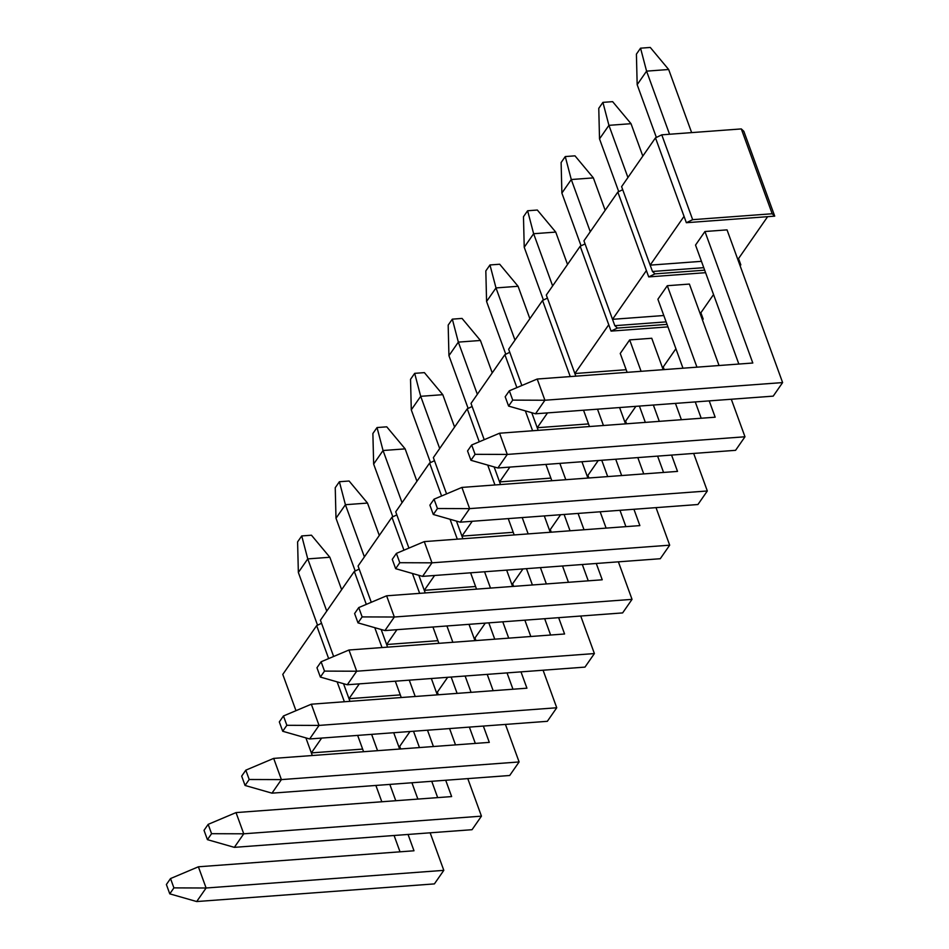<?xml version="1.0" encoding="UTF-8"?>
<svg xmlns="http://www.w3.org/2000/svg" width="949" height="949" viewBox="0 0 949 949"><rect width="100%" height="100%" fill="white"/><g stroke="black" fill="none" stroke-linecap="round" stroke-linejoin="round"><path stroke-width="1.42" d="M297.595 541.903L301.735 535.936L311.462 535.212L329.849 557.265L341.64 589.661L329.849 557.265L307.761 558.902L298.354 572.449L317.547 625.201L298.354 572.449L297.595 541.903L301.735 535.936L311.462 535.212L329.849 557.265L307.761 558.902L326.753 611.097L307.761 558.902L301.735 535.936L307.761 558.902L298.354 572.449L297.595 541.903M393.716 732.723L399.659 749.046L393.716 732.723M411.925 782.759L417.868 799.094L411.925 782.759M430.146 832.807L443.812 870.352L434.393 883.899L443.812 870.352L206.111 888.003L196.692 901.55L434.393 883.899L196.692 901.55L169.776 893.851L173.916 887.884L170.523 878.56L166.383 884.515L169.776 893.851L173.916 887.884L170.523 878.56L198.388 866.793L413.989 850.779L408.058 834.456L413.989 850.779L198.388 866.793L206.111 888.003L443.812 870.352L430.146 832.807M395.78 800.731L389.837 784.408L395.78 800.731M377.56 750.683L371.628 734.36L377.56 750.683M357.654 735.392L363.597 751.715L357.654 735.392M375.875 785.44L381.818 801.763L375.875 785.44M394.084 835.488L400.027 851.811L394.084 835.488M198.388 866.793L206.111 888.003L173.916 887.884L206.111 888.003L196.692 901.55L169.776 893.851L166.383 884.515L170.523 878.56L198.388 866.793M311.355 752.901L321.652 738.073L311.355 752.901L312.304 755.523L311.355 752.901L362.637 749.093L311.355 752.901L305.886 737.895L311.355 752.901M344.368 701.75L337.132 681.868L344.368 701.75M328.651 658.582L316.658 625.628L282.778 674.407L295.981 710.682L282.778 674.407L316.658 625.628L321.545 623.279L316.658 625.628L328.651 658.582M410.015 731.501L399.719 746.341L398.699 746.412L399.719 746.341L400.668 748.963L399.719 746.341L410.015 731.501M335.246 487.703L339.386 481.736L349.102 481.013L367.5 503.065L379.292 535.461L367.5 503.065L345.412 504.714L335.993 518.261L355.199 571.001L335.993 518.261L335.246 487.703L339.386 481.736L349.102 481.013L367.5 503.065L345.412 504.714L364.404 556.897L345.412 504.714L339.386 481.736L345.412 504.714L335.993 518.261L335.246 487.703M431.356 678.523L437.299 694.846L431.356 678.523M449.577 728.571L455.52 744.894L449.577 728.571M467.786 778.619L481.451 816.152L472.044 829.699L481.451 816.152L243.751 833.803L234.344 847.35L472.044 829.699L234.344 847.35L207.416 839.651L211.568 833.697L208.163 824.361L204.023 830.328L207.416 839.651L211.568 833.697L208.163 824.361L236.028 812.593L451.641 796.579L445.698 780.256L451.641 796.579L236.028 812.593L243.751 833.803L481.451 816.152L467.786 778.619M433.42 746.531L427.489 730.208L433.42 746.531M415.211 696.483L409.268 680.16L415.211 696.483M395.306 681.204L401.249 697.527L395.306 681.204M413.515 731.252L419.458 747.575L413.515 731.252M431.736 781.288L437.679 797.623L431.736 781.288M236.028 812.593L243.751 833.803L211.568 833.697L243.751 833.803L234.344 847.35L207.416 839.651L204.023 830.328L208.163 824.361L236.028 812.593M372.886 433.503L377.038 427.548L386.753 426.825L405.152 448.877L416.943 481.273L405.152 448.877L383.052 450.514L373.645 464.061L392.839 516.814L373.645 464.061L372.886 433.503L377.038 427.548L386.753 426.825L405.152 448.877L383.052 450.514L402.056 502.697L383.052 450.514L377.038 427.548L383.052 450.514L373.645 464.061L372.886 433.503M469.008 624.323L474.951 640.646L469.008 624.323M487.217 674.371L493.16 690.694L487.217 674.371M505.437 724.419L519.103 761.952L509.684 775.499L519.103 761.952L281.402 779.604L271.983 793.162L509.684 775.499L271.983 793.162L245.067 785.464L249.207 779.497L245.815 770.161L241.675 776.128L245.067 785.464L249.207 779.497L245.815 770.161L273.68 758.393L489.293 742.379L483.349 726.056L489.293 742.379L273.68 758.393L281.402 779.604L519.103 761.952L505.437 724.419M471.072 692.331L465.129 676.008L471.072 692.331M452.851 642.295L446.92 625.96L452.851 642.295M432.946 627.004L438.889 643.327L432.946 627.004M451.166 677.052L457.11 693.375L451.166 677.052M469.375 727.1L475.319 743.423L469.375 727.1M273.68 758.393L281.402 779.604L249.207 779.497L281.402 779.604L271.983 793.162L245.067 785.464L241.675 776.128L245.815 770.161L273.68 758.393M410.537 379.315L414.677 373.348L424.393 372.625L442.792 394.677L454.583 427.074L442.792 394.677L420.704 396.314L411.285 409.861L430.49 462.614L411.285 409.861L410.537 379.315L414.677 373.348L424.393 372.625L442.792 394.677L420.704 396.314L439.695 448.509L420.704 396.314L414.677 373.348L420.704 396.314L411.285 409.861L410.537 379.315M506.647 570.124L512.59 586.458L506.647 570.124M524.868 620.171L530.811 636.494L524.868 620.171M543.089 670.219L556.743 707.764L547.336 721.311L556.743 707.764L319.042 725.416L309.635 738.963L547.336 721.311L309.635 738.963L282.719 731.264L286.859 725.297L283.454 715.973L279.314 721.928L282.719 731.264L286.859 725.297L283.454 715.973L311.319 704.205L526.932 688.191L520.989 671.868L526.932 688.191L311.319 704.205L319.042 725.416L556.743 707.764L543.089 670.219M508.723 638.143L502.78 621.82L508.723 638.143M490.503 588.095L484.559 571.773L490.503 588.095M470.597 572.805L476.54 589.127L470.597 572.805M488.806 622.852L494.749 639.175L488.806 622.852M507.027 672.9L512.97 689.223L507.027 672.9M311.319 704.205L319.042 725.416L286.859 725.297L319.042 725.416L309.635 738.963L282.719 731.264L279.314 721.928L283.454 715.973L311.319 704.205M448.177 325.116L452.329 319.149L462.044 318.425L480.443 340.477L492.234 372.874L480.443 340.477L458.343 342.114L448.936 355.673L468.13 408.414L448.936 355.673L448.177 325.116L452.329 319.149L462.044 318.425L480.443 340.477L458.343 342.114L477.347 394.309L458.343 342.114L452.329 319.149L458.343 342.114L448.936 355.673L448.177 325.116M544.299 515.936L550.242 532.259L544.299 515.936M562.52 565.984L568.451 582.306L562.52 565.984M580.729 616.031L594.394 653.564L584.975 667.111L594.394 653.564L356.694 671.216L347.275 684.763L584.975 667.111L347.275 684.763L320.359 677.064L324.499 671.109L321.106 661.773L316.966 667.74L320.359 677.064L324.499 671.109L321.106 661.773L348.971 650.006L564.584 633.991L558.641 617.669L564.584 633.991L348.971 650.006L356.694 671.216L594.394 653.564L580.729 616.031M546.363 583.943L540.42 567.621L546.363 583.943M528.154 533.896L522.211 517.573L528.154 533.896M508.237 518.617L514.18 534.939L508.237 518.617M526.458 568.653L532.401 584.987L526.458 568.653M544.679 618.701L550.61 635.023L544.679 618.701M348.971 650.006L356.694 671.216L324.499 671.109L356.694 671.216L347.275 684.763L320.359 677.064L316.966 667.74L321.106 661.773L348.971 650.006M485.829 270.916L489.969 264.961L499.696 264.237L518.083 286.278L529.874 318.686L518.083 286.278L495.995 287.927L486.576 301.474L505.781 354.214L486.576 301.474L485.829 270.916L489.969 264.961L499.696 264.237L518.083 286.278L495.995 287.927L514.987 340.11L495.995 287.927L489.969 264.961L495.995 287.927L486.576 301.474L485.829 270.916M581.939 461.736L587.882 478.059L581.939 461.736M600.159 511.784L606.103 528.107L600.159 511.784M618.38 561.832L632.034 599.365L622.627 612.912L632.034 599.365L394.333 617.016L384.926 630.575L622.627 612.912L384.926 630.575L358.01 622.876L362.15 616.909L358.746 607.574L354.606 613.54L358.01 622.876L362.15 616.909L358.746 607.574L386.611 595.806L602.224 579.792L596.28 563.469L602.224 579.792L386.611 595.806L394.333 617.016L632.034 599.365L618.38 561.832M584.015 529.744L578.071 513.421L584.015 529.744M565.794 479.708L559.851 463.373L565.794 479.708M545.889 464.417L551.832 480.74L545.889 464.417M564.109 514.465L570.041 530.788L564.109 514.465M582.318 564.513L588.261 580.835L582.318 564.513M386.611 595.806L394.333 617.016L362.15 616.909L394.333 617.016L384.926 630.575L358.01 622.876L354.606 613.54L358.746 607.574L386.611 595.806M523.48 216.716L527.62 210.761L537.336 210.037L555.734 232.09L567.526 264.486L555.734 232.09L533.635 233.727L524.228 247.274L543.421 300.026L524.228 247.274L523.48 216.716L527.62 210.761L537.336 210.037L555.734 232.09L533.635 233.727L552.638 285.922L533.635 233.727L527.62 210.761L533.635 233.727L524.228 247.274L523.48 216.716M619.59 407.536L625.533 423.871L619.59 407.536M637.811 457.584L643.742 473.907L637.811 457.584M656.02 507.632L669.686 545.177L660.267 558.724L669.686 545.177L431.985 562.828L422.566 576.375L660.267 558.724L422.566 576.375L395.65 568.676L399.79 562.71L396.397 553.386L392.257 559.341L395.65 568.676L399.79 562.71L396.397 553.386L424.262 541.618L639.875 525.604L633.932 509.281L639.875 525.604L424.262 541.618L431.985 562.828L669.686 545.177L656.02 507.632M621.654 475.556L615.711 459.233L621.654 475.556M603.445 425.508L597.502 409.185L603.445 425.508M583.528 410.217L589.471 426.54L583.528 410.217M601.749 460.265L607.692 476.588L601.749 460.265M619.97 510.313L625.901 526.636L619.97 510.313M424.262 541.618L431.985 562.828L399.79 562.71L431.985 562.828L422.566 576.375L395.65 568.676L392.257 559.341L396.397 553.386L424.262 541.618M561.12 162.528L565.26 156.561L574.987 155.838L593.374 177.89L605.165 210.287L593.374 177.89L571.286 179.527L561.879 193.086L581.073 245.827L561.879 193.086L561.12 162.528L565.26 156.561L574.987 155.838L593.374 177.89L571.286 179.527L590.278 231.722L571.286 179.527L565.26 156.561L571.286 179.527L561.879 193.086L561.12 162.528M651.749 338.259L663.173 369.671L651.749 338.259L629.661 339.908L641.085 371.308L629.661 339.908L651.749 338.259M675.451 403.396L681.394 419.719L675.451 403.396M693.672 453.444L707.325 490.977L697.918 504.524L707.325 490.977L469.625 508.628L460.218 522.175L697.918 504.524L460.218 522.175L433.302 514.477L437.442 508.522L434.037 499.186L429.897 505.141L433.302 514.477L437.442 508.522L434.037 499.186L461.914 487.418L677.515 471.404L671.572 455.081L677.515 471.404L461.914 487.418L469.625 508.628L707.325 490.977L693.672 453.444M659.306 421.356L653.363 405.033L659.306 421.356M620.243 353.455L627.123 372.352L620.243 353.455L629.661 339.908L620.243 353.455M639.401 406.065L645.332 422.4L639.401 406.065M657.61 456.113L663.553 472.436L657.61 456.113M461.914 487.418L469.625 508.628L437.442 508.522L469.625 508.628L460.218 522.175L433.302 514.477L429.897 505.141L434.037 499.186L461.914 487.418M598.772 108.328L602.912 102.373L612.627 101.65L631.026 123.69L642.817 156.099L631.026 123.69L608.926 125.339L599.519 138.886L618.724 191.627L599.519 138.886L598.772 108.328L602.912 102.373L612.627 101.65L631.026 123.69L608.926 125.339L627.93 177.522L608.926 125.339L602.912 102.373L608.926 125.339L599.519 138.886L598.772 108.328M689.389 284.071L719.045 365.519L689.389 284.071L667.301 285.708L696.946 367.156L667.301 285.708L689.389 284.071M731.311 399.244L744.977 436.777L735.57 450.324L744.977 436.777L507.276 454.429L497.869 467.987L735.57 450.324L497.869 467.987L470.941 460.289L475.081 454.322L471.689 444.986L467.549 450.953L470.941 460.289L475.081 454.322L471.689 444.986L499.554 433.219L715.166 417.204L709.223 400.881L715.166 417.204L499.554 433.219L507.276 454.429L744.977 436.777L731.311 399.244M657.894 299.255L682.983 368.2L657.894 299.255L667.301 285.708L657.894 299.255M695.261 401.925L701.204 418.248L695.261 401.925M499.554 433.219L507.276 454.429L475.081 454.322L507.276 454.429L497.869 467.987L470.941 460.289L467.549 450.953L471.689 444.986L499.554 433.219M636.411 54.129L640.551 48.174L650.279 47.45L668.665 69.502L691.643 132.611L668.665 69.502L646.577 71.139L637.17 84.686L656.364 137.439L637.17 84.686L636.411 54.129L640.551 48.174L650.279 47.45L668.665 69.502L646.577 71.139L669.543 134.248L646.577 71.139L640.551 48.174L646.577 71.139L637.17 84.686L636.411 54.129M727.041 229.872L782.617 382.577L773.21 396.136L782.617 382.577L544.916 400.241L535.509 413.788L773.21 396.136L535.509 413.788L508.593 406.089L512.733 400.122L509.34 390.798L505.188 396.753L508.593 406.089L512.733 400.122L509.34 390.798L537.205 379.031L752.806 363.016L704.953 231.509L752.806 363.016L537.205 379.031L544.916 400.241L782.617 382.577L727.041 229.872L704.953 231.509L727.041 229.872M695.534 245.067L738.844 364.048L695.534 245.067L704.953 231.509L695.534 245.067M537.205 379.031L544.916 400.241L512.733 400.122L544.916 400.241L535.509 413.788L508.593 406.089L505.188 396.753L509.34 390.798L537.205 379.031M348.995 698.701L359.303 683.873L348.995 698.701L349.956 701.335L348.995 698.701L400.288 694.893L348.995 698.701L343.538 683.695L348.995 698.701M382.008 647.55L374.772 627.669L382.008 647.55M366.302 604.383L354.309 571.428L320.43 620.207L333.633 656.483L320.43 620.207L354.309 571.428L359.185 569.08L354.309 571.428L366.302 604.383M447.667 677.313L437.359 692.141L436.35 692.212L437.359 692.141L438.319 694.775L437.359 692.141L447.667 677.313M386.646 644.513L396.943 629.673L386.646 644.513L387.595 647.135L386.646 644.513L437.94 640.694L386.646 644.513L381.178 629.495L386.646 644.513M419.66 593.35L412.424 573.469L419.66 593.35M403.954 550.195L391.949 517.241L358.07 566.007L371.273 602.283L358.07 566.007L391.949 517.241L396.836 514.88L391.949 517.241L403.954 550.195M485.307 623.113L475.01 637.942L473.99 638.025L475.01 637.942L475.959 640.575L475.01 637.942L485.307 623.113M424.286 590.314L434.595 575.485L424.286 590.314L425.247 592.935L424.286 590.314L475.579 586.506L424.286 590.314L418.829 575.308L424.286 590.314M457.299 539.162L450.063 519.281L457.299 539.162M441.593 495.995L429.6 463.041L395.721 511.819L408.924 548.095L395.721 511.819L429.6 463.041L434.476 460.692L429.6 463.041L441.593 495.995M522.958 568.914L512.65 583.754L511.641 583.825L512.65 583.754L513.611 586.375L512.65 583.754L522.958 568.914M461.938 536.114L472.234 521.286L461.938 536.114L462.887 538.747L461.938 536.114L513.231 532.306L461.938 536.114L456.469 521.108L461.938 536.114M494.951 484.963L487.715 465.081L494.951 484.963M479.245 441.795L467.24 408.841L433.361 457.62L446.564 493.895L433.361 457.62L467.24 408.841L472.127 406.492L467.24 408.841L479.245 441.795M560.598 514.726L550.301 529.554L549.281 529.625L550.301 529.554L551.25 532.187L550.301 529.554L560.598 514.726M499.577 481.926L509.886 467.086L499.577 481.926L500.538 484.548L499.577 481.926L550.871 478.106L499.577 481.926L494.121 466.908L499.577 481.926M532.603 430.763L525.355 410.881L532.603 430.763M516.885 387.607L504.892 354.653L471.012 403.42L484.215 439.695L471.012 403.42L504.892 354.653L509.767 352.293L504.892 354.653L516.885 387.607M598.25 460.526L587.941 475.354L586.933 475.437L587.941 475.354L588.902 477.988L587.941 475.354L598.25 460.526M537.229 427.726L547.526 412.898L537.229 427.726L538.178 430.348L537.229 427.726L588.522 423.918L537.229 427.726L531.76 412.72L537.229 427.726M570.242 376.575L542.543 300.453L508.652 349.232L521.855 385.508L508.652 349.232L542.543 300.453L547.419 298.105L542.543 300.453L570.242 376.575M635.889 406.326L625.593 421.166L624.572 421.237L625.593 421.166L626.554 423.788L625.593 421.166L635.889 406.326M617.372 328.069L667.028 324.38L617.372 328.069L611.061 331.106L667.942 326.883L611.061 331.106L580.183 246.254L546.304 295.032L574.869 373.526L608.76 324.748L580.183 246.254L546.304 295.032L575.829 376.16L574.869 373.526L608.76 324.748L611.061 331.106L617.372 328.069L667.028 324.38L617.372 328.069L614.833 325.685L617.372 328.069M675.902 348.734L663.232 366.966L662.224 367.038L663.232 366.966L664.193 369.588L663.232 366.966L675.902 348.734M585.07 243.905L580.183 246.254L585.07 243.905M626.162 369.719L574.869 373.526L626.162 369.719M703.197 319.125L702.177 319.196L703.197 319.125L700.884 312.767L699.864 312.85L700.884 312.767L703.197 319.125L702.307 319.552L703.197 319.125M666.127 321.877L614.833 325.685L612.52 319.327L646.399 270.56L617.835 192.066L583.943 240.832L614.833 325.685L666.127 321.877M655.012 273.87L704.68 270.18L655.012 273.87L648.713 276.906L705.593 272.683L648.713 276.906L617.835 192.066L583.943 240.832L612.52 319.327L646.399 270.56L648.713 276.906L655.012 273.87L704.68 270.18L655.012 273.87L652.473 271.485L655.012 273.87M713.541 294.546L700.884 312.767L713.541 294.546M622.71 189.705L617.835 192.066L622.71 189.705M663.814 315.519L612.52 319.327L663.814 315.519M740.837 264.925L739.829 264.996L740.837 264.925L738.536 258.579L737.515 258.65L738.536 258.579L740.837 264.925L739.959 265.352L740.837 264.925M703.767 267.677L652.473 271.485L650.16 265.139L684.051 216.36L655.474 137.866L621.595 186.645L652.473 271.485L703.767 267.677M692.663 219.67L772.189 213.762L741.299 128.922L661.773 134.829L692.663 219.67L686.352 222.707L774.728 216.147L772.189 213.762L692.663 219.67L686.352 222.707L655.474 137.866L621.595 186.645L650.16 265.139L684.051 216.36L686.352 222.707L774.728 216.147L772.189 213.762L741.299 128.922L661.773 134.829L655.474 137.866L661.773 134.829L692.663 219.67M767.634 216.669L738.536 258.579L767.634 216.669M743.838 131.306L774.728 216.147L743.838 131.306L741.299 128.922L743.838 131.306M701.453 261.331L650.16 265.139L701.453 261.331"/></g></svg>
